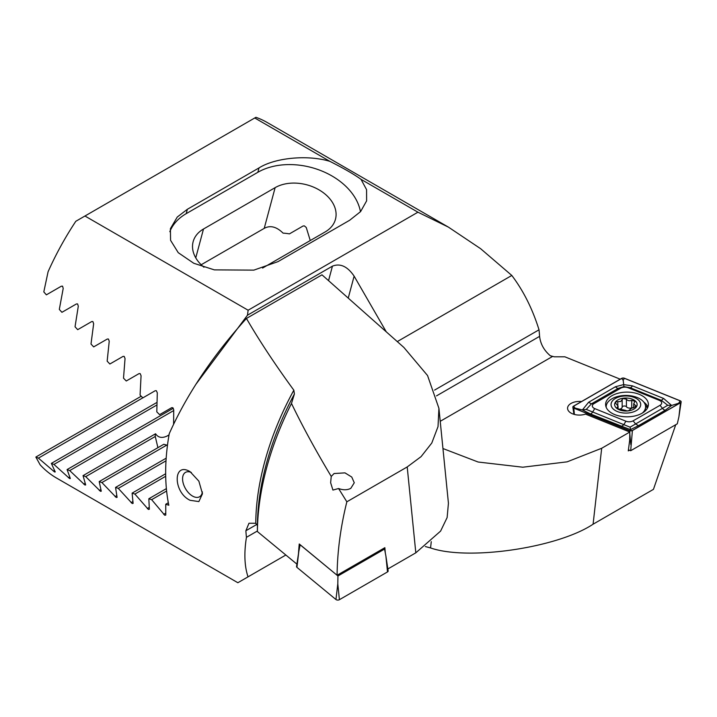 <?xml version="1.0" encoding="UTF-8"?>
<svg xmlns="http://www.w3.org/2000/svg" width="717" height="717" viewBox="0 0 717 717"><rect width="100%" height="100%" fill="white"/><g stroke="black" fill="none" stroke-linecap="round" stroke-linejoin="round"><path stroke-width="1.08" d="M442.945 448.528L478.149 462.026L522.783 467.206L567.138 461.838L601.688 448.268L629.813 432.028L585.475 414.103A11.822 6.82 180 0 1 571.028 413.082A11.822 6.82 180 0 1 567.568 408.251A11.822 6.82 180 0 1 581.523 401.538M173.604 424.168L173.729 409.81L172.743 407.713L171.659 407.695L159.604 414.65L156.799 411.863L157.301 392.844L156.36 390.72L155.257 390.702L142.844 397.872L140.066 395.067L141.07 375.753L140.173 373.611L139.053 373.611L126.264 380.996L123.512 378.173L125.045 358.554L124.184 356.385L123.055 356.394L109.871 364.003L107.156 361.162L109.235 341.229L108.419 339.024L107.263 339.051L93.676 346.894L90.996 344.035L93.649 323.77L92.878 321.548L91.713 321.575L77.687 329.668L75.043 326.791L78.296 306.177L77.588 303.918L76.396 303.963L61.922 312.316L59.314 309.412L63.204 288.431L62.549 286.146L61.339 286.2L46.381 294.839L43.809 291.909L48.084 271.743A202.633 116.996 120 0 1 75.805 221.293L255.924 117.301A202.633 116.996 120 0 1 267.181 122.49L448.457 227.146L417.93 212.196L361.018 179.34L366.575 189.655L366.62 200.868L360.588 211.605L349.663 220.262L278.017 261.624L253.872 270.121L214.383 269.879L193.796 263.282L178.255 252.689L170.574 240.329L170.404 228.678L177.251 217.054L187.361 209.283L259.007 167.921C275.238 157.632 307.934 154.603 329.883 161.361L254.741 117.982M310.264 240.536L306.249 227.477L304.375 225.891L303.067 225.998L289.408 233.885A36.585 25.875 15 0 0 283.081 233.133C276.493 226.671 270.201 225.075 264.223 228.365L201.172 264.761M620.241 379.194L564.879 356.815L554.268 356.815L550.289 355.731C544.024 350.398 540.466 343.945 539.596 336.363A202.633 116.996 120 0 0 539.023 329.802C532.525 308.964 523.455 290.851 511.813 275.453L480.632 248.7L448.457 227.146M434.583 390.093L539.023 329.802M397.272 341.588L511.813 275.453M601.688 448.268L593.084 524.208L653.447 489.353L675.746 424.706M593.084 524.208C557.414 547.94 468.031 560.99 430.558 547.94L431.267 541.667M425.36 546.551L430.558 547.94M629.463 450.213L628.28 450.894L629.651 440.516L629.813 432.028M84.947 216.014L248.127 310.228L247.482 315.202L332.437 266.15C340.252 263.067 347.485 266.401 354.126 276.144L348.238 298.111M386.275 331.837L354.126 276.144M248.127 310.228L417.93 212.196M195.705 384.572L247.482 315.202M329.883 161.361C343.721 168.334 354.099 174.33 361.018 179.34M169.821 231.681A61.913 43.782 -165 0 1 186.187 213.666L257.833 172.304A61.913 43.782 -165 0 1 320.158 170.341A61.913 43.782 -165 0 1 360.463 211.748M262.592 268.059L325.115 231.958A36.585 25.875 15 0 0 335.466 219.277A36.585 25.875 15 0 0 317.21 188.858A36.585 25.875 15 0 0 275.131 187.648L203.494 229.01A36.585 25.875 15 0 0 193.142 241.701A36.585 25.875 15 0 0 203.951 267.235M617.283 408.591L617.283 407.256C616.495 408.439 617.409 409.084 620.044 409.174L625.349 410.312C627.142 411.155 628.558 411.02 629.598 409.891L630.978 408.547L636.436 406.333L633.711 403.814L634.939 401.323L631.731 400.328C629.401 401.135 627.635 400.749 626.425 399.19L622.965 398.535L620.77 401.439L616.136 401.816L615.329 402.775L618.063 406.136L616.835 407.883M619.354 409.219A3.881 2.241 0 0 0 622.168 407.193A2.214 1.282 180 0 1 622.965 406.288A2.214 1.282 180 0 1 626.425 406.772A3.881 2.241 0 0 0 631.731 407.91A2.214 1.282 180 0 1 633.452 407.848M616.414 397.935A14.824 8.559 0 0 0 614.469 409.99A14.824 8.559 0 0 0 635.343 411.119A14.824 8.559 0 0 0 637.288 399.064A14.824 8.559 0 0 0 616.414 397.935M642.333 413.082A19.7 11.373 0 0 0 645.578 406.826A19.7 11.373 0 0 0 634.258 396.528A19.7 11.373 0 0 0 613.304 398.069A19.7 11.373 0 0 0 606.179 406.826A19.7 11.373 0 0 0 606.197 407.346M633.066 409.532A11.257 6.498 0 0 0 634.545 400.382A11.257 6.498 0 0 0 618.69 399.521A11.257 6.498 0 0 0 617.212 408.672A11.257 6.498 0 0 0 633.066 409.532M644.359 411.683A19.7 11.373 0 0 0 645.578 407.74L645.578 406.826M642.127 413.198A21.393 12.35 0 0 0 648.392 404.469A21.393 12.35 0 0 0 635.19 393.059A21.393 12.35 0 0 0 611.879 395.739A21.393 12.35 0 0 0 605.614 404.469A21.393 12.35 0 0 0 618.816 415.878A21.393 12.35 0 0 0 642.127 413.198M628.101 387.736A5.628 3.253 0 0 0 620.886 388.103L593.972 403.644A5.628 3.253 0 0 0 594.725 408.6L625.905 421.202A5.628 3.253 0 0 0 633.111 420.843L660.034 405.302A5.628 3.253 0 0 0 659.282 400.337L628.101 387.736L630.198 387.727L623.933 386.624L618.305 388.327L620.886 388.103M624.48 378.262A2.25 1.3 0 0 0 621.603 378.406L573.501 406.172A2.25 1.3 0 0 0 572.856 407.202A2.25 1.3 0 0 0 573.806 408.161L629.517 430.684A2.25 1.3 0 0 0 632.403 430.532L680.496 402.766A2.25 1.3 0 0 0 681.15 401.959A2.25 1.3 0 0 0 680.2 400.785L624.48 378.262M628.424 449.792L630.691 450.715L677.296 423.81L678.909 416.819L680.496 402.766M630.691 450.715L632.403 430.532M621.675 378.451L573.582 406.216A2.142 1.237 0 0 0 573.869 408.107L629.589 430.63A2.142 1.237 0 0 0 632.322 430.487L680.415 402.721A2.142 1.237 0 0 0 680.137 400.839L624.417 378.316A2.142 1.237 0 0 0 621.675 378.451L623.19 380.333L624.417 378.316M615.518 386.723A3.944 2.276 60 0 0 618.305 388.327L591.382 403.868L586.264 409.407L630.073 427.171L667.742 405.293L671.623 405.446L665.403 410.124L638.488 425.665L630.413 429.644L590.369 413.915L582.383 409.945L588.603 402.264L615.518 386.723L623.593 384.608L632.457 385.863L663.637 398.473L671.623 405.446L680.415 402.721M630.073 427.171L630.817 430.621L632.322 430.487M623.933 386.624L623.19 380.333M586.264 409.407L582.383 409.945L575.097 408.098L573.582 406.216M667.742 405.293L661.379 400.337L659.282 400.337M338.576 488.519L332.93 490.069L330.627 482.711L331.245 476.438L334.086 473.525L344.976 472.87L351.751 477.038L354.27 482.765L350.801 488.349C347.261 490.177 343.183 490.231 338.576 488.519L346.849 501.801C340.62 526.852 337.357 551.346 337.089 575.258L384.868 547.68L385.298 552.932M190.086 500.296C172.931 492.301 172.896 461.228 190.086 471.678L198.86 481.134L202.472 493.762L198.86 501.586L190.086 500.296M202.382 491.871A14.071 8.129 60 0 1 199.559 496.764A14.071 8.129 60 0 1 192.523 496.065A14.071 8.129 60 0 1 183.328 483.661A14.071 8.129 60 0 1 185.488 472.386A14.071 8.129 60 0 1 191.367 472.494M166.622 491.028L151.645 499.668L164.785 515.272L165.77 515.057L165.752 504.248L168.818 505.234A202.633 116.996 -60 0 1 169.248 433.677C186.752 394.484 212.483 356.071 246.442 318.447C259.267 340.566 275.068 364.487 293.845 390.2L294.4 394L291.487 403.447C302.323 425.97 315.579 450.294 331.245 476.438M164.785 515.272L165.77 515.057M165.699 476.276L134.886 494.076L148.401 509.464L149.342 509.267L148.84 498.745L151.645 499.668M148.401 509.464L149.342 509.267M166.012 460.825L118.296 488.376L132.206 503.531L133.111 503.37L132.107 493.135L134.886 494.076M132.206 503.531L133.111 503.37M173.702 410.563L69.728 470.594L84.92 485.015L85.681 484.925L83.038 475.64L85.717 476.635L100.461 491.315L101.267 491.199L99.197 481.582L101.913 482.559L116.226 497.49L117.086 497.347L115.554 487.417L118.296 488.376M84.92 485.015L85.681 484.925M156.835 405.033L53.963 464.428L69.63 478.571L70.338 478.508L67.084 469.572L69.728 470.594M69.63 478.571L70.338 478.508M142.817 397.845L38.413 458.127L54.591 471.983L55.245 471.947L51.355 463.388L53.963 464.428M54.591 471.983L55.245 471.947M116.226 497.49L117.086 497.347M100.461 491.315L101.267 491.199M157.91 447.686L155.266 436.483L85.717 476.635M155.266 436.483A36.585 14.94 168.4 0 1 155.571 433.758L83.038 475.64M167.375 446.001L166.819 445.087A36.585 14.94 168.4 0 1 163.817 444.271L99.197 481.582M166.819 445.087L101.913 482.559M166.183 458.181L115.554 487.417M297.277 564.44L257.412 531.566L257.412 525.444L255.763 523.276L248.978 523.249L245.868 530.759A202.633 116.996 120 0 0 246.442 537.32C243.941 552.959 244.47 566.134 248.019 576.862L237.856 582.724L56.58 478.069A202.633 116.996 120 0 1 40.125 464.804L35.85 457.061L38.413 458.127M415.815 552.825L407.211 466.946L421.085 456.63L431.786 443.034L438.015 426.624L438.921 408.323L448.43 503.235L447.13 517.549L440.605 531.091L415.815 552.825L387.852 568.966M257.412 530.992L246.442 537.32M285.85 555.012L248.019 576.862M168.334 502.76L165.752 504.248M438.921 408.323L427.556 375.547L403.886 347.449L321.996 274.835L246.442 318.447M407.211 466.946L346.849 501.801M141.213 396.232L35.85 457.061M156.889 402.452L51.355 463.388M173.308 408.251L67.084 469.572M155.571 433.758C158.403 438.051 162.786 438.544 168.701 435.219L169.006 435.049M165.663 473.758L132.107 493.135M166.38 488.618L148.84 498.745M291.487 403.447A211.784 122.275 120 0 0 257.412 531.566M298.487 553.641A224.116 129.392 -60 0 1 299.249 543.979L337.089 575.258M296.946 567.362A2.25 1.3 180 0 1 296.551 566.502L298.792 551.642L296.946 567.362L335.959 599.529A2.25 1.3 180 0 0 339.401 599.699L387.494 571.933A2.25 1.3 180 0 0 388.148 570.902L385.898 556.042L387.494 571.933M383.685 548.362L384.554 549.07L337.949 575.975L337.806 583.808L335.959 599.529M337.949 575.975L300.145 544.803L298.792 551.642M384.554 549.07L385.898 556.042M440.22 421.309L552.296 356.609M436.501 395.883L539.596 336.363M328.547 280.643L332.437 266.15M187.361 209.283L186.187 213.666M259.007 167.921L257.833 172.304M264.223 228.365L275.131 187.648M195.759 257.86L203.494 229.01M622.168 407.193L622.168 399.611M617.821 405.356L617.821 401.699M626.425 406.772L626.425 399.19M631.731 407.91L631.731 400.328M635.441 407.435L635.441 405.463M647.899 407.113A21.393 12.35 0 0 0 643.821 402.129M647.29 408.385A20.65 11.92 0 0 0 645.372 405.177M630.817 444.585L629.786 433.516M629.643 431.966L629.517 430.684M574.389 414.435L573.806 408.161M678.909 402.855L680.137 400.839M575.097 408.098L573.869 408.107M630.817 430.621L629.589 430.63M663.637 398.473L661.379 400.337L630.198 387.727A3.944 1.846 -68 0 0 632.457 385.863M665.403 410.124A3.944 2.276 60 0 1 662.616 408.52L660.034 405.302M638.488 425.665L635.701 424.061L633.111 420.843M621.549 426.525L623.808 424.661L625.905 421.202M590.369 413.915A3.944 1.846 -68 0 0 592.627 412.051L594.725 408.6M588.603 402.264L591.382 403.868L593.972 403.644M100.792 489.559L99.304 490.419M116.71 495.644L115.087 496.585M257.053 524.306L245.868 530.759M54.429 470.513L53.372 471.114M69.639 477.002L68.429 477.701M169.033 434.887L166.64 436.268M85.099 483.348L83.746 484.127M132.833 501.613L131.094 502.617M149.154 507.466L147.299 508.532M165.672 513.202L163.7 514.34M255.763 523.276A202.633 116.996 -60 0 1 293.845 390.2M294.4 394A204.282 117.947 120 0 0 257.412 525.444M168.701 435.219L168.853 435.963M337.806 583.808L339.401 599.699M606.179 407.292L606.179 406.826M618.063 408.986L618.063 406.136M633.711 407.821L633.711 403.814M678.909 416.819L681.15 401.959M573.923 414.309L572.856 407.202"/></g></svg>
